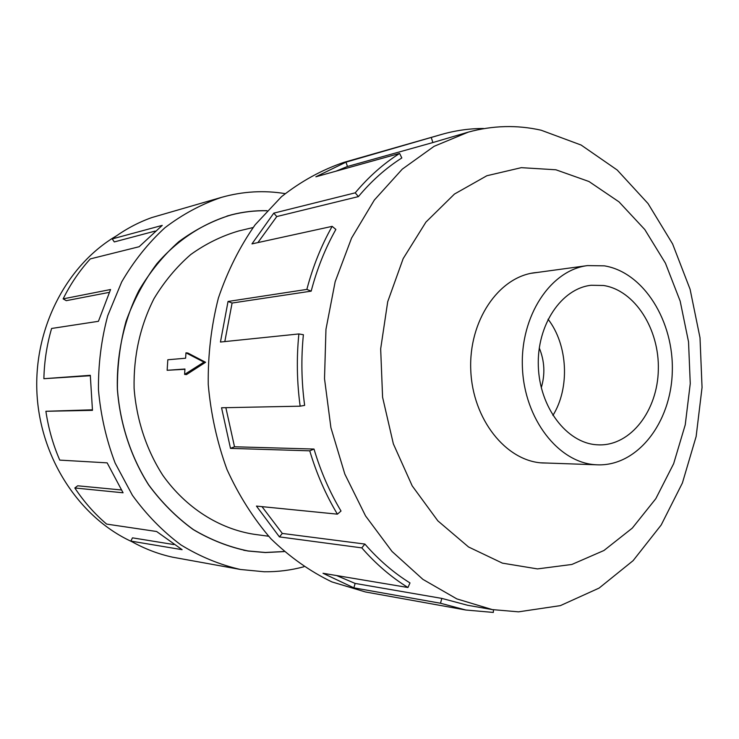 <?xml version="1.0" encoding="UTF-8"?>
<svg xmlns="http://www.w3.org/2000/svg" width="739" height="739" viewBox="0 0 739 739"><rect width="100%" height="100%" fill="white"/><g stroke="black" fill="none" stroke-linecap="round" stroke-linejoin="round"><path stroke-width="1.11" d="M266.955 210.772C254.964 210.495 243.039 211.89 231.196 214.947C203.345 223.113 177.619 239.796 156.816 263.786C143.966 280.977 133.704 300.173 126.027 321.354C120.041 343.321 117.178 365.897 117.418 389.093C120.041 423.77 130.914 456.878 148.696 484.886C161.675 502.492 176.547 517.374 193.304 529.53C210.809 539.913 229.072 547.054 248.092 550.952L265.347 552.476L284.09 551.525M595.708 464.739L597.537 464.831C637.48 466.281 670.966 422.745 672.278 372.077C674.107 321.447 643.798 272.303 604.4 265.846L587.523 265.597C550.601 270.095 520.108 315.987 522.418 367.477C524.311 418.985 558.49 462.753 595.708 464.739M541.281 387.698C545.28 374.22 544.615 360.983 539.276 347.986M603.541 285.494C634.921 290.288 659.521 329.261 658.329 369.897C657.544 410.551 630.967 445.543 599.255 444.887L596.585 444.758C566.591 442.837 539.516 407.3 538.325 366.11C536.791 324.92 561.455 288.413 591.228 285.263L603.541 285.494M548.061 319.202C567.912 344.891 570.074 387.901 552.901 415.457M537.881 272.377L534.593 272.728C498.409 277.162 468.581 321.04 470.771 370.137C472.563 419.253 505.901 461.016 542.38 462.956L547.46 463.067M541.16 130.221C517.097 124.799 492.821 125.427 468.341 132.105L434.079 146.322L402.275 169.148L374.331 200.057L351.57 238.06L335.155 281.735L325.964 329.308L324.513 378.682L330.906 427.669L344.827 474.078L365.537 515.896L391.993 551.423L422.902 579.367L456.831 598.895L492.34 609.601L518.556 611.837L560.365 605.629L599.098 588.087L633.12 560.642L661.193 524.995L682.402 482.983L696.138 436.5L702.05 387.448L700.009 337.751L690.097 289.282L672.601 243.925L648.048 203.567L617.204 170.016L581.113 145.038L541.16 130.221M555.913 169.785L521.318 167.661L486.881 175.734L454.448 194.061L425.932 222.097L403.171 258.613L387.716 301.697L380.668 348.863L382.59 397.249L393.351 443.853L412.196 485.865L437.839 520.847L468.554 546.98L502.428 563.146L537.484 568.91L571.875 564.457L603.948 550.5L632.288 528.126L655.807 498.686L673.645 463.704L685.247 424.796L690.254 383.615L688.536 341.843L680.176 301.142L665.433 263.176L644.805 229.561L618.996 201.858L588.965 181.508L555.913 169.785M441.904 134.35L343.875 162.377C321.816 169.868 301.004 181.314 281.457 196.722L255.167 224.758C239.796 246.65 227.538 271.093 218.374 298.085C211.243 326.102 207.871 354.914 208.25 384.529C210.846 414.034 217.09 442.365 226.993 469.524C238.817 495.463 253.468 518.547 270.945 538.786C289.706 557.012 310.02 571.386 331.876 581.907L365.463 591.967L465.819 610.017L440.49 603.236L353.861 587.847L323.008 573.279L407.956 587.505C391.264 577.205 375.883 563.996 361.805 547.876L279.416 536.893L256.442 506.086L337.4 514.159C325.797 494.816 316.578 473.708 309.743 450.827L230.494 448.379L221.552 407.762L300.154 406.182C296.893 382.081 296.468 357.999 298.87 333.945L220.453 342.037L228.037 301.466L306.861 289.402C312.865 266.594 321.299 245.579 332.153 226.356L251.962 243.888L273.781 213.146L355.219 192.833C368.632 176.824 383.43 163.698 399.623 153.444L315.867 176.787L346.009 162.137L441.904 134.35C455.686 130.443 469.542 128.494 483.472 128.494L483.491 128.688M493.458 609.786L493.329 612.428L465.819 610.017M431.354 137.777L432.869 142.553L468.341 132.105M432.869 142.553L347.441 166.487L336.023 171.171M355.219 192.833L358.406 196.602C371.514 180.907 385.989 168.03 401.822 157.961L399.623 153.444M358.406 196.602L276.783 216.555L257.902 242.586M306.861 289.402L311.174 291.148C317.04 268.839 325.271 248.267 335.875 229.432L332.153 226.356M311.174 291.148L232.092 303.036L224.813 341.584M300.154 406.182L304.644 405.378C301.457 381.804 301.032 358.258 303.387 334.721L298.87 333.945M225.857 407.669L234.512 446.772L230.494 448.379M337.4 514.159L341.021 511.037C329.686 492.1 320.68 471.436 314.01 449.053L234.512 446.772M261.994 506.64L282.316 533.438L279.416 536.893M407.956 587.505L409.988 582.932C393.665 572.808 378.627 559.857 364.872 544.061L282.316 533.438M336.633 575.561L355.136 583.431L353.861 587.847M492.34 609.601L467.658 605.278L441.83 598.405L355.136 583.431M303.877 566.767C290.963 570.249 277.744 571.912 264.22 571.764L240.415 569.473C219.705 564.735 199.835 556.522 180.815 544.837C162.626 531.239 146.488 514.723 132.41 495.287L115.145 463.085C106.296 439.733 100.735 415.383 98.472 390.044C98.185 364.613 101.271 339.829 107.737 315.701L121.686 281.928C133.75 261.181 148.142 243.131 164.88 227.778C182.635 214.245 201.581 204.084 221.709 197.295C242.872 191.383 264.008 190.154 285.125 193.618M284.155 551.59L265.347 552.55L248.064 551.026C229.044 547.128 210.772 539.978 193.258 529.595C176.492 517.429 161.619 502.538 148.631 484.923C130.84 456.905 119.977 423.789 117.353 389.102C116.485 354.323 123.976 320.283 138.867 290.621C150.026 271.795 163.328 255.491 178.783 241.699C195.17 229.607 212.629 220.665 231.168 214.883C243.039 211.816 254.992 210.421 267.019 210.698M221.709 197.295L151.8 217.571C137.805 222.55 124.623 229.663 112.245 238.919L162.238 225.386L139.144 246.724L90.287 258.909C79.563 270.677 70.51 283.998 63.138 298.87L110.564 289.522L98.426 321.308L51.61 328.467C46.853 344.734 44.275 361.482 43.878 378.71L90.306 375.31L92.467 410.348L45.892 411.281L92.384 409.812M155.172 231.076L114.296 241.93L112.245 238.919M109.215 292.376L66.27 300.671L63.138 298.87M90.297 375.726L43.878 378.71M45.892 411.281C48.404 428.324 53.023 444.601 59.748 460.111L107.146 462.854L123.071 492.784L74.815 487.98L77.697 485.791L121.27 489.966M74.815 487.98C83.95 501.763 94.555 513.799 106.619 524.09L156.622 531.507L182.108 549.677L130.831 541.087L132.493 537.844L173.831 544.56M130.831 541.087C144.225 548.671 158.155 554.038 172.621 557.188L240.415 569.473M131.884 541.687C79.461 517.716 40.22 458.272 36.95 393.139C33.671 328.005 66.759 264.931 116.513 235.824M441.83 598.405L440.49 603.236M364.872 544.061L361.805 547.876M314.01 449.053L309.743 450.827M232.092 303.036L228.037 301.466M276.783 216.555L273.781 213.146M347.441 166.487L346.009 162.137M253.071 227.538L238.873 230.919C221.857 235.861 205.811 243.731 190.736 254.539C176.51 266.918 164.252 281.633 153.971 298.695C140.096 326.176 133.473 356.032 134.101 388.252C136.503 419.835 146.488 449.968 162.848 475.371C186.052 507.961 219.252 528.875 254.124 534.297L268.59 536.237M184.926 369.288L167.143 370.294L167.818 359.764L185.618 358.221L185.96 352.836L203.964 362.128L184.602 374.405L184.944 369.01L167.143 370.294M185.96 352.836L187.835 353.02L205.571 362.286L186.487 374.581L184.602 374.405M205.571 362.286L203.964 362.128M243.722 550.278L248.092 550.952M226.928 216.065L231.196 214.947M540.865 462.826L597.537 464.831M531.341 273.264L587.523 265.597"/></g></svg>

